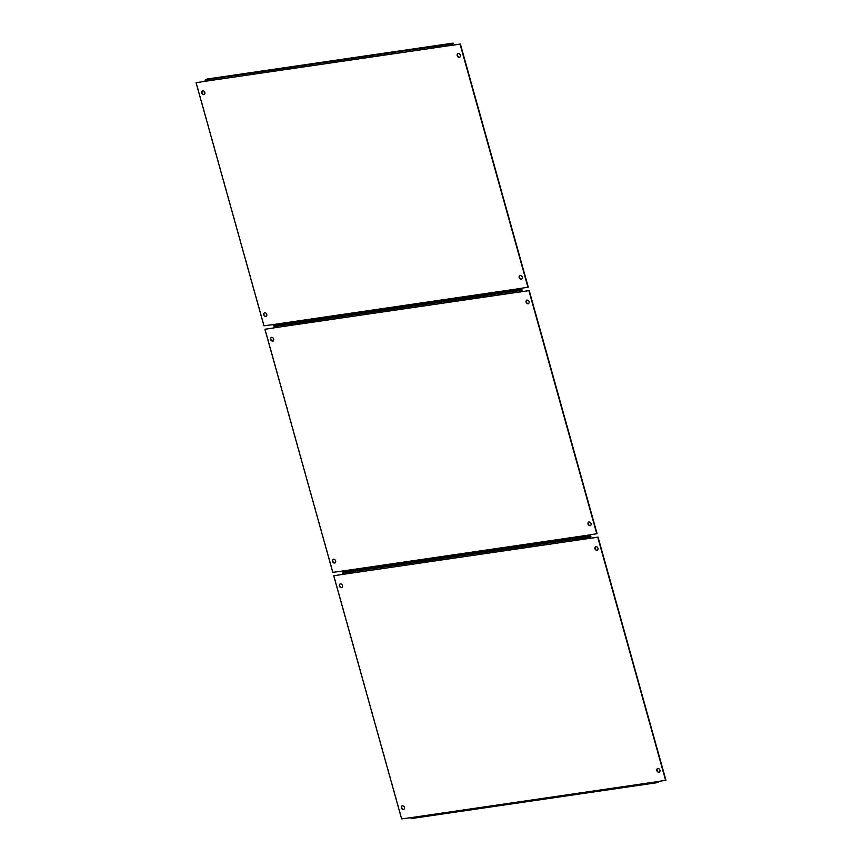 <?xml version="1.0" encoding="UTF-8"?>
<svg xmlns="http://www.w3.org/2000/svg" width="862" height="862" viewBox="0 0 862 862"><rect width="100%" height="100%" fill="white"/><g stroke="black" fill="none" stroke-linecap="round" stroke-linejoin="round"><path stroke-width="0.65" stroke-dasharray="4.31 3.23" d="M459.791 57.194A2.069 1.541 -114.9 0 0 458.056 53.466M204.316 94.486A2.069 1.541 -114.9 0 0 202.581 90.758M521.747 279.083A2.069 1.541 -114.9 0 0 520.012 275.355M266.272 316.376A2.069 1.541 -114.9 0 0 264.537 312.647M521.704 288.662L275.765 324.047L273.89 324.909L273.351 324.338L264.257 325.664L196.385 82.569M528.255 287.121L518.838 288.598M273.383 324.435L519.161 288.447M451.257 45.255L205.479 81.243M205.458 81.136L205.684 80.306L451.483 44.425M207.343 78.981L205.684 80.306M453.283 43.596L207.483 79.476M275.905 324.543L274.105 325.373M521.467 288.22L275.765 324.047M528.632 303.736A2.069 1.541 -114.9 0 0 526.897 300.008M273.146 341.029A2.069 1.541 -114.9 0 0 271.411 337.301M590.589 525.626A2.069 1.541 -114.9 0 0 588.854 521.898M335.102 562.918A2.069 1.541 -114.9 0 0 333.368 559.19M590.545 535.205L344.606 570.59L342.731 571.452L342.192 570.881L333.098 572.206L265.227 329.112M597.086 533.664L587.679 535.14M342.225 570.978L587.992 535M520.098 291.809L274.321 327.786M274.288 327.689L274.525 326.86L520.325 290.968M276.174 325.524L274.525 326.86M522.113 290.138L276.314 326.019M344.735 571.086L342.947 571.926M590.298 534.763L344.606 570.59M597.463 550.279A2.069 1.541 -114.9 0 0 595.728 546.551M341.988 587.582A2.069 1.541 -114.9 0 0 340.253 583.843M659.419 772.169A2.069 1.541 -114.9 0 0 657.684 768.441M403.944 809.472A2.069 1.541 -114.9 0 0 402.209 805.744M659.376 781.748L413.437 817.144L411.562 817.995L411.034 817.424L401.929 818.749L334.057 575.654M665.927 780.218L656.521 781.694M411.055 817.521L656.833 781.543M588.929 538.351L343.162 574.329M343.13 574.232L343.356 573.402L589.155 537.522M345.015 572.077L343.356 573.402M590.955 536.681L345.156 572.573M413.577 817.639L411.788 818.469M659.139 781.306L413.437 817.144M519.603 289.029L273.976 324.888M588.444 535.571L342.807 571.431M657.275 782.114L411.648 817.973M519.689 289.029L273.89 324.909M588.53 535.571L342.731 571.452M657.361 782.114L411.562 817.995"/><path stroke-width="1.29" d="M457.216 55.621A2.069 1.541 -114.9 0 0 460.319 55.168A2.069 1.541 -114.9 0 0 457.216 55.621M458.056 53.466A2.069 1.541 -114.9 0 0 459.791 57.194M201.74 92.924A2.069 1.541 -114.9 0 0 204.844 92.471A2.069 1.541 -114.9 0 0 201.74 92.924M202.581 90.758A2.069 1.541 -114.9 0 0 204.316 94.486M519.172 277.521A2.069 1.541 -114.9 0 0 522.275 277.068A2.069 1.541 -114.9 0 0 519.172 277.521M520.012 275.355A2.069 1.541 -114.9 0 0 521.747 279.083M263.697 314.813A2.069 1.541 -114.9 0 0 266.789 314.361A2.069 1.541 -114.9 0 0 263.697 314.813M264.537 312.647A2.069 1.541 -114.9 0 0 266.272 316.376M519.614 289.535L274.105 325.373A1.185 0.776 -98.3 0 1 273.071 324.575L263.944 325.804L196.073 82.709L205.145 81.287L196.073 82.709M451.289 45.352L450.945 45.406A1.185 0.776 81.7 0 1 451.354 43.93L453.283 43.596L451.483 44.425L451.289 45.352L460.383 44.027L528.255 287.121L518.87 288.695A1.185 0.776 81.7 0 0 519.915 289.492L521.575 288.199M450.966 45.503L460.383 44.027M460.071 44.177L527.943 287.272M519.183 288.554L519.689 289.029L521.467 288.22M450.945 45.406L205.145 81.287A1.185 0.776 -98.3 0 1 205.544 79.821L207.343 78.981L453.143 43.1M526.057 302.174A2.069 1.541 -114.9 0 0 529.149 301.722A2.069 1.541 -114.9 0 0 526.057 302.174M526.897 300.008A2.069 1.541 -114.9 0 0 528.632 303.736M270.582 339.466A2.069 1.541 -114.9 0 0 273.674 339.014A2.069 1.541 -114.9 0 0 270.582 339.466M271.411 337.301A2.069 1.541 -114.9 0 0 273.146 341.029M588.013 524.064A2.069 1.541 -114.9 0 0 591.106 523.611A2.069 1.541 -114.9 0 0 588.013 524.064M588.854 521.898A2.069 1.541 -114.9 0 0 590.589 525.626M332.527 561.356A2.069 1.541 -114.9 0 0 335.63 560.903A2.069 1.541 -114.9 0 0 332.527 561.356M333.368 559.19A2.069 1.541 -114.9 0 0 335.102 562.918M588.455 536.078L342.947 571.926A1.185 0.776 -98.3 0 1 341.902 571.129L332.786 572.357L264.914 329.262L274.008 327.926L264.914 329.262M520.12 291.906L519.775 291.949A1.185 0.776 81.7 0 1 520.185 290.483L522.113 290.138L520.325 290.968L520.12 291.906L529.214 290.58L597.086 533.664L587.712 535.237A1.185 0.776 81.7 0 0 588.746 536.035L590.416 534.742M519.808 292.046L529.214 290.58M528.902 290.72L596.773 533.815M588.024 535.097L588.53 535.571L590.298 534.763M519.775 291.949L273.976 327.829A1.185 0.776 -98.3 0 1 274.385 326.364L276.174 325.524L521.984 289.643M594.899 548.717A2.069 1.541 -114.9 0 0 597.991 548.264A2.069 1.541 -114.9 0 0 594.899 548.717M595.728 546.551A2.069 1.541 -114.9 0 0 597.463 550.279M339.412 586.009A2.069 1.541 -114.9 0 0 342.516 585.557A2.069 1.541 -114.9 0 0 339.412 586.009M340.253 583.843A2.069 1.541 -114.9 0 0 341.988 587.582M656.844 770.606A2.069 1.541 -114.9 0 0 659.947 770.154A2.069 1.541 -114.9 0 0 656.844 770.606M657.684 768.441A2.069 1.541 -114.9 0 0 659.419 772.169M401.369 807.899A2.069 1.541 -114.9 0 0 404.461 807.446A2.069 1.541 -114.9 0 0 401.369 807.899M402.209 805.744A2.069 1.541 -114.9 0 0 403.944 809.472M657.286 782.631L411.788 818.469A1.185 0.776 -98.3 0 1 410.743 817.672L401.617 818.9L333.745 575.805L342.817 574.383L333.745 575.805M588.962 538.448L588.617 538.491A1.185 0.776 81.7 0 1 589.026 537.026L590.955 536.681L589.155 537.522L588.962 538.448L598.056 537.123L665.927 780.218L656.542 781.791A1.185 0.776 81.7 0 0 657.587 782.588L659.247 781.295M588.649 538.599L598.056 537.123M597.743 537.263L665.615 780.358M656.855 781.64L657.361 782.114L659.139 781.306M588.617 538.491L342.817 574.383A1.185 0.776 -98.3 0 1 343.227 572.907L345.015 572.077L590.815 536.196M273.071 324.575L518.87 288.695M451.354 43.93L205.544 79.821M341.902 571.129L587.712 535.237M520.185 290.483L274.385 326.364M410.743 817.672L656.542 781.791M589.026 537.026L343.227 572.907M519.764 289.535L273.965 325.416M588.606 536.089L342.807 571.969M657.437 782.631L411.637 818.512"/></g></svg>
